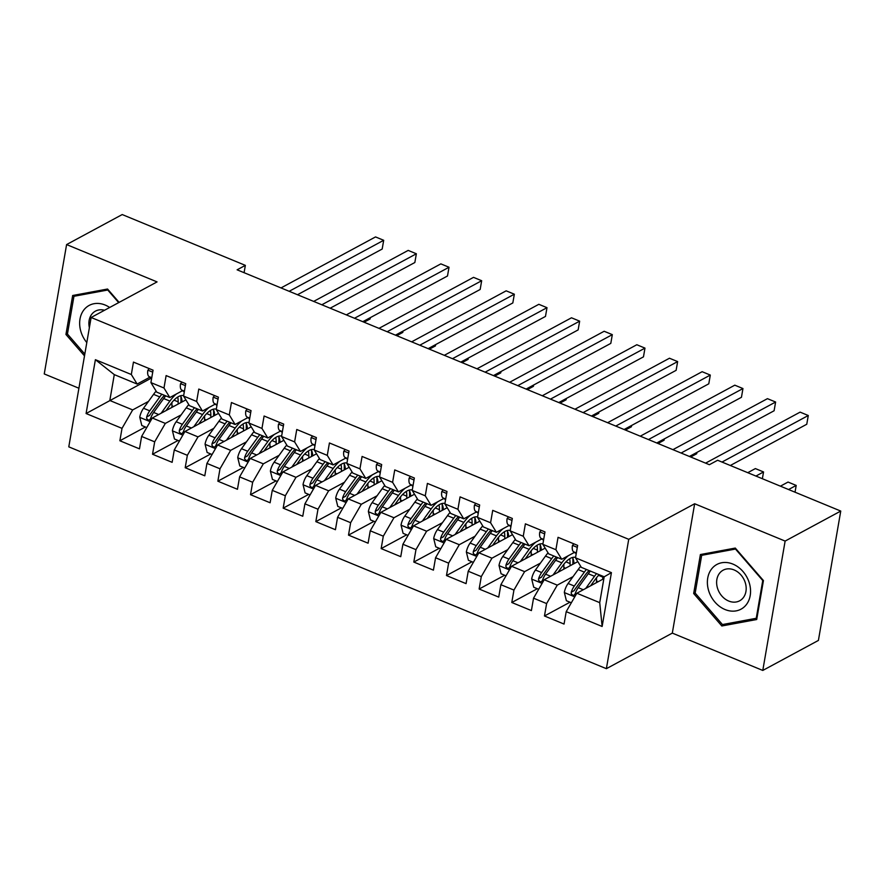<?xml version="1.0" encoding="UTF-8"?>
<svg xmlns="http://www.w3.org/2000/svg" width="885" height="885" viewBox="0 0 885 885"><rect width="100%" height="100%" fill="white"/><g stroke="black" fill="none" stroke-linecap="round" stroke-linejoin="round"><path stroke-width="1.33" d="M762.781 670.443L785.128 541.078L694.659 503.753L672.312 633.107L762.781 670.443L818.404 640.43L840.75 511.065L717.624 460.255L709.383 464.702L237.114 269.814L245.355 265.367L122.219 214.557L66.596 244.57L44.25 373.935L78.92 388.238M672.312 633.107L606.38 668.684L68.787 446.848L91.133 317.483L628.726 539.319L606.38 668.684M151.224 378.149L86.088 413.527L122.019 428.362L119.873 440.763L139.476 448.85L141.611 436.449L154.676 441.836L152.53 454.248L172.132 462.335L174.279 449.923L187.343 455.31L185.197 467.722L204.789 475.809L206.935 463.397L220 468.784L217.854 481.197L237.457 489.283L239.592 476.871L252.656 482.27L250.521 494.682L270.113 502.769L272.259 490.356L285.324 495.744L283.178 508.156L302.77 516.243L304.916 503.83L317.981 509.218L315.834 521.63L335.437 529.717L337.572 517.305L350.637 522.703L348.502 535.115L368.094 543.202L370.24 530.79L383.305 536.177L381.158 548.589L400.75 556.676L402.896 544.264L415.961 549.651L413.815 562.063L433.418 570.15L435.564 557.738L448.618 563.137L446.483 575.549L466.074 583.635L468.22 571.223L481.285 576.611L479.139 589.023L498.731 597.109L500.877 584.697L513.942 590.085L511.795 602.497L531.398 610.584L533.544 598.172L546.609 603.57L544.463 615.982L564.055 624.069L566.201 611.657L576.854 593.227L599.72 602.652L604.189 576.788L581.323 567.351L575.504 557.816L611.424 572.639L602.132 626.48L566.201 611.657M86.088 413.527L95.392 359.686L131.323 374.51L137.142 384.057L149.875 377.187M575.504 557.816L577.639 545.403L558.048 537.317L555.902 549.729L542.837 544.33L544.983 531.918L525.391 523.832L523.245 536.244L510.18 530.856L512.327 518.444L492.724 510.357L490.578 522.769L477.524 517.382L479.659 504.97L460.067 496.883L457.921 509.295L444.856 503.897L447.002 491.485L427.411 483.398L425.265 495.81L412.2 490.423L414.346 478.011L394.743 469.924L392.597 482.336L379.532 476.949L381.678 464.536L362.087 456.45L359.941 468.862L346.876 463.463L349.022 451.051L329.43 442.965L327.284 455.377L314.219 449.989L316.365 437.577L296.763 429.49L294.616 441.903L281.552 436.515L283.698 424.103L264.106 416.016L261.96 428.428L248.895 423.03L251.041 410.618L231.439 402.531L229.303 414.943L216.239 409.556L218.385 397.144L198.782 389.057L196.636 401.469L183.571 396.082L185.717 383.67L166.126 375.583L163.979 387.995L150.915 382.597L153.061 370.184L133.458 362.098L131.323 374.51M573.071 576.611L557.262 585.14L544.198 579.741L577.817 561.599M546.609 603.57L557.262 585.14M533.544 598.172L544.198 579.741M611.424 572.639L604.189 576.788M540.403 563.125L524.595 571.655L511.541 566.267L545.16 548.125M513.942 590.085L524.595 571.655M500.877 584.697L511.541 566.267M555.902 549.729L561.732 559.265L574.453 552.395M561.732 559.265L548.667 553.866L542.837 544.33M507.747 549.651L491.938 558.181L478.873 552.793L512.492 534.651M481.285 576.611L491.938 558.181M468.22 571.223L478.873 552.793M523.245 536.244L529.064 545.779L541.797 538.921M529.064 545.779L515.999 540.392L510.18 530.856M475.09 536.177L459.282 544.706L446.217 539.308L479.836 521.165M448.618 563.137L459.282 544.706M435.564 557.738L446.217 539.308M490.578 522.769L496.408 532.305L509.129 525.436M496.408 532.305L483.343 526.918L477.524 517.382M442.423 522.692L426.614 531.221L413.549 525.834L447.179 507.691M415.961 549.651L426.614 531.221M402.896 544.264L413.549 525.834M457.921 509.295L463.751 518.831L476.473 511.961M463.751 518.831L450.686 513.433L444.856 503.897M409.766 509.218L393.958 517.747L380.893 512.36L414.512 494.217M383.305 536.177L393.958 517.747M370.24 530.79L380.893 512.36M425.265 495.81L431.084 505.346L443.816 498.487M431.084 505.346L418.019 499.959L412.2 490.423M377.11 495.744L361.301 504.273L348.236 498.874L381.855 480.732M350.637 522.703L361.301 504.273M337.572 517.305L348.236 498.874M392.597 482.336L398.427 491.872L411.149 485.002M398.427 491.872L385.362 486.484L379.532 476.949M344.442 482.259L328.634 490.788L315.569 485.4L349.188 467.258M317.981 509.218L328.634 490.788M304.916 503.83L315.569 485.4M359.941 468.862L365.77 478.398L378.492 471.528M365.77 478.398L352.706 473.01L346.876 463.463M311.785 468.784L295.977 477.314L282.912 471.926L316.531 453.784M285.324 495.744L295.977 477.314M272.259 490.356L282.912 471.926M327.284 455.377L333.103 464.924L345.836 458.054M333.103 464.924L320.038 459.525L314.219 449.989M279.118 455.31L263.321 463.84L250.256 458.441L283.875 440.299M252.656 482.27L263.321 463.84M239.592 476.871L250.256 458.441M294.616 441.903L300.446 451.438L313.168 444.569M300.446 451.438L287.382 446.051L281.552 436.515M246.461 441.825L230.653 450.354L217.588 444.967L251.207 426.824M220 468.784L230.653 450.354M206.935 463.397L217.588 444.967M261.96 428.428L267.79 437.964L280.512 431.095M267.79 437.964L254.725 432.577L248.895 423.03M213.805 428.351L197.997 436.88L184.932 431.493L218.551 413.35M187.343 455.31L197.997 436.88M174.279 449.923L184.932 431.493M229.303 414.943L235.122 424.49L247.855 417.62M235.122 424.49L222.058 419.092L216.239 409.556M181.137 414.877L165.34 423.406L152.275 418.008L185.894 399.865M154.676 441.836L165.34 423.406M141.611 436.449L152.275 418.008M196.636 401.469L202.466 411.005L215.188 404.146M202.466 411.005L189.401 405.618L183.571 396.082M148.481 401.392L132.673 409.921L109.817 400.496L114.287 374.62L137.142 384.057M122.019 428.362L132.673 409.921M163.979 387.995L169.809 397.531L182.531 390.661M169.809 397.531L156.745 392.144L150.915 382.597M785.128 541.078L840.75 511.065M91.133 317.483L157.065 281.906L66.596 244.57M694.659 503.753L628.726 539.319M244.083 272.691L245.355 265.367M603.869 578.646L576.854 593.227M95.392 359.686L114.287 374.62M599.72 602.652L602.132 626.48M119.121 302.382L107.55 289.03L72.67 295.502L65.944 334.464L84.506 355.881M700.4 554.541L693.674 593.503L721.828 625.983L756.708 619.511L763.434 580.56L735.28 548.069L700.4 554.541M119.873 440.763L145.394 427.001M152.53 454.248L178.062 440.476M185.197 467.722L210.718 453.95M217.854 481.197L243.375 467.424M250.521 494.682L276.043 480.909M283.178 508.156L308.699 494.383M315.834 521.63L341.356 507.857M348.502 535.115L374.023 521.342M381.158 548.589L406.68 534.817M413.815 562.063L439.336 548.291M446.483 575.549L472.004 561.776M479.139 589.023L504.66 575.25M511.795 602.497L537.317 588.724M544.463 615.982L569.984 602.209M67.503 333.612L65.944 334.464M695.245 592.651L693.674 593.503M725.545 623.98L721.828 625.983M149.211 368.602L147.839 370.328A10.354 4.425 112.4 0 0 149.001 376.567L151.634 378.437M297.493 294.738L382.187 249.039L383.692 240.289L289.174 291.298M383.692 240.289L375.528 236.926L281.01 287.924M166.026 410.596L170.705 404.102A24.824 10.609 -67.6 0 1 183.649 395.683M161.136 413.229L169.887 401.093A29.902 12.788 -67.6 0 1 176.502 393.913M181.934 390.982A29.902 12.788 -67.6 0 1 182.741 390.816M146.755 427.555L141.81 425.519L139.753 417.178A10.354 4.425 -67.6 0 1 143.525 408.273L153.559 394.356A29.902 12.788 -67.6 0 1 156.114 391.115M171.944 402.476L171.911 405.784A14.271 6.095 112.4 0 0 171.989 407.377M161.844 394.245A29.902 12.788 112.4 0 0 159.765 396.923L149.731 410.828A10.354 4.425 112.4 0 0 146.667 416.979L146.678 418.561L148.226 420.087L149.532 419.955L150.583 418.594A10.354 4.425 -67.6 0 1 153.647 412.454L163.681 398.538A29.902 12.788 -67.6 0 1 165.761 395.86M182.067 401.934A24.824 10.609 112.4 0 0 180.551 395.75M364.078 322.206L370.107 318.954L370.339 317.626M180.861 396.358A29.902 12.788 112.4 0 1 180.971 399.246L180.938 402.542M178.162 404.047L178.173 401.856L174.002 400.131M146.667 416.979L149.631 415.375A5.277 2.257 -67.6 0 1 150.538 413.837L160.572 399.92A24.824 10.609 -67.6 0 1 164.499 395.341M177.719 397.055A24.824 10.609 -67.6 0 1 178.173 401.856M181.868 382.077L180.507 383.802A10.354 4.425 112.4 0 0 181.657 390.042L184.29 391.911M330.16 308.212L414.844 262.513L416.359 253.774L321.83 304.772M416.359 253.774L408.184 250.4L313.666 301.409M214.524 395.551L213.163 397.276A10.354 4.425 112.4 0 0 214.314 403.527L216.958 405.396M362.817 321.686L447.5 275.987L449.016 267.248L354.498 318.257M449.016 267.248L440.852 263.874L346.323 314.883M198.682 424.07L203.362 417.576A24.824 10.609 -67.6 0 1 216.305 409.158M193.804 426.703L202.543 414.578A29.902 12.788 -67.6 0 1 209.17 407.388M214.601 404.456A29.902 12.788 -67.6 0 1 215.409 404.29M179.412 441.029L174.467 438.993L172.409 430.652A10.354 4.425 -67.6 0 1 176.181 421.747L186.215 407.83A29.902 12.788 -67.6 0 1 188.782 404.6M204.601 415.95L204.568 419.258A14.271 6.095 112.4 0 0 204.645 420.851M194.501 407.719A29.902 12.788 112.4 0 0 192.421 410.397L182.387 424.313A10.354 4.425 112.4 0 0 179.323 430.453L179.345 432.035L180.894 433.562L182.199 433.429L183.239 432.068A10.354 4.425 -67.6 0 1 186.304 425.928L196.348 412.012A29.902 12.788 -67.6 0 1 198.417 409.335M214.723 415.408A24.824 10.609 112.4 0 0 213.208 409.224M396.745 335.692L402.763 332.439L402.996 331.112M213.517 409.832A29.902 12.788 112.4 0 1 213.628 412.72L213.595 416.016M210.818 417.521L210.84 415.33L206.67 413.616M179.323 430.453L182.288 428.849A5.277 2.257 -67.6 0 1 183.195 427.322L193.24 413.406A24.824 10.609 -67.6 0 1 197.156 408.815M210.376 410.529A24.824 10.609 -67.6 0 1 210.84 415.33M231.339 437.544L236.018 431.061A24.824 10.609 -67.6 0 1 248.962 422.632M226.46 440.177L235.211 428.052A29.902 12.788 -67.6 0 1 241.826 420.873M247.258 417.941A29.902 12.788 -67.6 0 1 248.065 417.775M212.079 454.514L207.123 452.467L205.066 444.126A10.354 4.425 -67.6 0 1 208.838 435.232L218.883 421.315A29.902 12.788 -67.6 0 1 221.438 418.074M237.268 429.424L237.235 432.732A14.271 6.095 112.4 0 0 237.302 434.325M227.157 421.205A29.902 12.788 112.4 0 0 225.089 423.871L215.044 437.787A10.354 4.425 112.4 0 0 211.98 443.927L212.002 445.52L213.55 447.036L214.856 446.914L215.907 445.553A10.354 4.425 -67.6 0 1 218.971 439.402L229.005 425.486A29.902 12.788 -67.6 0 1 231.085 422.82M247.391 428.893A24.824 10.609 112.4 0 0 245.875 422.709M429.402 349.166L435.431 345.913L435.652 344.586M246.185 423.307A29.902 12.788 112.4 0 1 246.284 426.194L246.262 429.502M243.475 430.995L243.497 428.816L239.326 427.09M211.98 443.927L214.944 442.334A5.277 2.257 -67.6 0 1 215.863 440.796L225.896 426.88A24.824 10.609 -67.6 0 1 229.823 422.3M243.043 424.015A24.824 10.609 -67.6 0 1 243.497 428.816M109.674 307.482A25.411 20.344 -118.4 0 0 86.442 307.261A25.411 20.344 -118.4 0 0 80.889 331.543A25.411 20.344 -118.4 0 0 86.807 342.572M104.519 310.259A17.39 13.928 -118.4 0 0 95.414 311.144A17.39 13.928 -118.4 0 0 89.374 327.66M84.816 354.088L67.437 334.032L73.953 296.287L107.749 290.014L118.678 302.626M76.851 294.727L73.953 296.287M749.318 583.027A25.411 20.344 -118.4 0 0 721.751 562.749A25.411 20.344 -118.4 0 0 708.619 590.583A25.411 20.344 -118.4 0 0 736.176 610.871A25.411 20.344 -118.4 0 0 749.318 583.027M745.336 582.905A17.39 13.928 -118.4 0 0 723.145 570.183A17.39 13.928 -118.4 0 0 717.469 588.071A17.39 13.928 -118.4 0 0 739.661 600.793A17.39 13.928 -118.4 0 0 745.336 582.905M722.448 624.556L695.167 593.083L701.683 555.326L735.49 549.054L762.759 580.538L756.244 618.283L722.448 624.556M704.582 553.767L701.683 555.326M756.985 617.885L756.244 618.283M247.192 409.036L245.82 410.762A10.354 4.425 112.4 0 0 246.981 417.001L249.614 418.87M395.473 335.161L480.168 289.461L481.672 280.722L387.154 331.731M481.672 280.722L473.508 277.359L378.99 328.357M279.848 422.51L278.487 424.236A10.354 4.425 112.4 0 0 279.638 430.475L282.271 432.345M428.141 348.646L512.824 302.947L514.34 294.207L419.811 345.205M514.34 294.207L506.165 290.833L411.647 341.842M264.007 451.029L268.686 444.535A24.824 10.609 -67.6 0 1 281.629 436.117M259.117 453.662L267.867 441.526A29.902 12.788 -67.6 0 1 274.483 434.347M279.914 431.415A29.902 12.788 -67.6 0 1 280.722 431.249M244.736 467.988L239.791 465.952L237.733 457.611A10.354 4.425 -67.6 0 1 241.505 448.706L251.539 434.789A29.902 12.788 -67.6 0 1 254.095 431.548M269.925 442.909L269.892 446.217A14.271 6.095 112.4 0 0 269.969 447.81M259.825 434.679A29.902 12.788 112.4 0 0 257.745 437.356L247.711 451.262A10.354 4.425 112.4 0 0 244.647 457.412L244.658 458.994L246.207 460.521L247.512 460.388L248.563 459.027A10.354 4.425 -67.6 0 1 251.628 452.888L261.661 438.971A29.902 12.788 -67.6 0 1 263.741 436.294M280.047 442.367A24.824 10.609 112.4 0 0 278.532 436.183M462.058 362.64L468.088 359.387L468.32 358.06M278.841 436.781A29.902 12.788 112.4 0 1 278.952 439.679L278.919 442.976M276.142 444.48L276.164 442.29L271.983 440.564M244.647 457.412L247.612 455.808A5.277 2.257 -67.6 0 1 248.519 454.27L258.553 440.354A24.824 10.609 -67.6 0 1 262.48 435.774M275.7 437.489A24.824 10.609 -67.6 0 1 276.164 442.29M296.663 464.503L301.342 458.01A24.824 10.609 -67.6 0 1 314.286 449.591M291.784 467.136L300.535 455.012A29.902 12.788 -67.6 0 1 307.15 447.821M312.582 444.889A29.902 12.788 -67.6 0 1 313.39 444.724M277.392 481.462L272.447 479.427L270.39 471.085A10.354 4.425 -67.6 0 1 274.162 462.18L284.196 448.264A29.902 12.788 -67.6 0 1 286.762 445.033M302.581 456.383L302.548 459.691A14.271 6.095 112.4 0 0 302.626 461.284M292.481 448.153A29.902 12.788 112.4 0 0 290.402 450.83L280.368 464.747A10.354 4.425 112.4 0 0 277.304 470.886L277.326 472.468L278.875 473.995L280.18 473.862L281.22 472.501A10.354 4.425 -67.6 0 1 284.284 466.362L294.329 452.445A29.902 12.788 -67.6 0 1 296.398 449.768M312.704 455.841A24.824 10.609 112.4 0 0 311.188 449.657M494.726 376.125L500.744 372.873L500.976 371.545M311.498 450.266A29.902 12.788 112.4 0 1 311.608 453.153L311.575 456.45M308.799 457.954L308.821 455.764L304.65 454.049M277.304 470.886L280.268 469.282A5.277 2.257 -67.6 0 1 281.176 467.756L291.22 453.839A24.824 10.609 -67.6 0 1 295.136 449.248M308.356 450.963A24.824 10.609 -67.6 0 1 308.821 455.764M312.505 435.984L311.144 437.71A10.354 4.425 112.4 0 0 312.294 443.949L314.938 445.83M460.797 362.12L545.481 316.421L546.996 307.681L452.478 358.69M546.996 307.681L538.832 304.307L444.303 355.316M329.32 477.977L333.999 471.495A24.824 10.609 -67.6 0 1 346.942 463.065M324.441 480.61L333.191 468.486A29.902 12.788 -67.6 0 1 339.807 461.306M345.238 458.375A29.902 12.788 -67.6 0 1 346.046 458.209M310.06 494.947L305.104 492.901L303.046 484.56A10.354 4.425 -67.6 0 1 306.818 475.665L316.863 461.749A29.902 12.788 -67.6 0 1 319.419 458.507M335.249 469.858L335.216 473.165A14.271 6.095 112.4 0 0 335.282 474.758M325.138 461.627A29.902 12.788 112.4 0 0 323.069 464.304L313.024 478.221A10.354 4.425 112.4 0 0 309.96 484.36L309.982 485.942L311.531 487.469L312.836 487.347L313.887 485.976A10.354 4.425 -67.6 0 1 316.952 479.836L326.985 465.919A29.902 12.788 -67.6 0 1 329.065 463.253M345.371 469.327A24.824 10.609 112.4 0 0 343.856 463.143M527.383 389.599L533.412 386.347L533.633 385.019M344.165 463.74A29.902 12.788 112.4 0 1 344.276 466.627L344.243 469.935M341.455 471.428L341.477 469.249L337.307 467.523M309.96 484.36L312.925 482.767A5.277 2.257 -67.6 0 1 313.843 481.23L323.877 467.313A24.824 10.609 -67.6 0 1 327.804 462.733M341.024 464.448A24.824 10.609 -67.6 0 1 341.477 469.249M345.172 449.469L343.8 451.195A10.354 4.425 112.4 0 0 344.962 457.434L347.595 459.304M493.454 375.594L578.148 329.895L579.653 321.155L485.135 372.165M579.653 321.155L571.489 317.792L476.971 368.791M361.987 491.463L366.667 484.969A24.824 10.609 -67.6 0 1 379.61 476.55M357.098 494.095L365.848 481.96A29.902 12.788 -67.6 0 1 372.463 474.78M377.906 471.849A29.902 12.788 -67.6 0 1 378.703 471.683M342.716 508.421L337.771 506.386L335.714 498.045A10.354 4.425 -67.6 0 1 339.486 489.139L349.52 475.223A29.902 12.788 -67.6 0 1 352.075 471.982M367.906 483.343L367.872 486.639A14.271 6.095 112.4 0 0 367.95 488.243M357.805 475.112A29.902 12.788 112.4 0 0 355.726 477.789L345.692 491.695A10.354 4.425 112.4 0 0 342.628 497.846L342.639 499.428L344.188 500.954L345.493 500.822L346.544 499.461A10.354 4.425 -67.6 0 1 349.608 493.321L359.642 479.404A29.902 12.788 -67.6 0 1 361.722 476.727M378.028 482.801A24.824 10.609 112.4 0 0 376.512 476.617M560.039 403.073L566.068 399.821L566.3 398.493M376.822 477.214A29.902 12.788 112.4 0 1 376.933 480.112L376.899 483.409M374.123 484.914L374.145 482.723L369.963 480.998M342.628 497.846L345.592 496.242A5.277 2.257 -67.6 0 1 346.5 494.704L356.533 480.787A24.824 10.609 -67.6 0 1 360.46 476.207M373.68 477.922A24.824 10.609 -67.6 0 1 374.145 482.723M377.829 462.944L376.468 464.669A10.354 4.425 112.4 0 0 377.618 470.909L380.251 472.778M526.121 389.079L610.805 343.38L612.32 334.641L517.791 385.639M612.32 334.641L604.156 331.267L509.627 382.276M394.644 504.937L399.323 498.443A24.824 10.609 -67.6 0 1 412.266 490.024M389.765 507.57L398.515 495.445A29.902 12.788 -67.6 0 1 405.131 488.255M410.563 485.323A29.902 12.788 -67.6 0 1 411.37 485.157M375.373 521.896L370.428 519.86L368.37 511.519A10.354 4.425 -67.6 0 1 372.142 502.614L382.176 488.697A29.902 12.788 -67.6 0 1 384.743 485.467M400.562 496.817L400.54 500.125A14.271 6.095 112.4 0 0 400.606 501.718M390.462 488.586A29.902 12.788 112.4 0 0 388.382 491.263L378.349 505.18A10.354 4.425 112.4 0 0 375.284 511.32L375.306 512.902L376.855 514.428L378.16 514.296L379.2 512.935A10.354 4.425 -67.6 0 1 382.265 506.795L392.309 492.879A29.902 12.788 -67.6 0 1 394.378 490.202M410.684 496.275A24.824 10.609 112.4 0 0 409.169 490.091M592.707 416.558L598.725 413.306L598.957 411.979M409.478 490.699A29.902 12.788 112.4 0 1 409.589 493.587L409.556 496.883M406.779 498.388L406.801 496.197L402.631 494.483M375.284 511.32L378.249 509.716A5.277 2.257 -67.6 0 1 379.167 508.189L389.201 494.272A24.824 10.609 -67.6 0 1 393.128 489.682M406.337 491.396A24.824 10.609 -67.6 0 1 406.801 496.197M410.485 476.418L409.124 478.143A10.354 4.425 112.4 0 0 410.286 484.383L412.919 486.263M558.778 402.553L643.472 356.854L644.977 348.115L550.459 399.124M644.977 348.115L636.813 344.741L542.295 395.75M427.3 518.411L431.98 511.928A24.824 10.609 -67.6 0 1 444.923 503.499M422.422 521.044L431.172 508.919A29.902 12.788 -67.6 0 1 437.787 501.74M443.219 498.808A29.902 12.788 -67.6 0 1 444.027 498.642M408.04 535.381L403.084 533.334L401.038 524.993A10.354 4.425 -67.6 0 1 404.799 516.099L414.844 502.182A29.902 12.788 -67.6 0 1 417.399 498.941M433.23 510.291L433.196 513.599A14.271 6.095 112.4 0 0 433.263 515.192M423.118 502.06A29.902 12.788 112.4 0 0 421.05 504.738L411.005 518.654A10.354 4.425 112.4 0 0 407.941 524.794L407.963 526.376L409.512 527.902L410.817 527.781L411.868 526.409A10.354 4.425 -67.6 0 1 414.932 520.269L424.966 506.353A29.902 12.788 -67.6 0 1 427.046 503.687M443.352 509.76A24.824 10.609 112.4 0 0 441.836 503.576M625.363 430.033L631.392 426.78L631.613 425.453M442.146 504.173A29.902 12.788 112.4 0 1 442.257 507.061L442.223 510.368M439.436 511.862L439.458 509.672L435.287 507.957M407.941 524.794L410.905 523.201A5.277 2.257 -67.6 0 1 411.824 521.663L421.857 507.747A24.824 10.609 -67.6 0 1 425.785 503.167M439.004 504.87A24.824 10.609 -67.6 0 1 439.458 509.672M443.153 489.903L441.781 491.617A10.354 4.425 112.4 0 0 442.942 497.868L445.575 499.737M591.434 416.027L676.129 370.328L677.633 361.589L583.115 412.598M677.633 361.589L669.469 358.226L574.951 409.224M459.968 531.896L464.647 525.402A24.824 10.609 -67.6 0 1 477.59 516.984M455.078 534.529L463.828 522.393A29.902 12.788 -67.6 0 1 470.444 515.214M475.887 512.282A29.902 12.788 -67.6 0 1 476.694 512.116M440.697 548.855L435.752 546.808L433.694 538.478A10.354 4.425 -67.6 0 1 437.467 529.573L447.5 515.656A29.902 12.788 -67.6 0 1 450.056 512.415M465.886 523.765L465.853 527.073A14.271 6.095 112.4 0 0 465.93 528.677M455.786 515.546A29.902 12.788 112.4 0 0 453.706 518.223L443.673 532.128A10.354 4.425 112.4 0 0 440.608 538.279L440.619 539.861L442.168 541.388L443.485 541.255L444.524 539.894A10.354 4.425 -67.6 0 1 447.589 533.755L457.622 519.838A29.902 12.788 -67.6 0 1 459.702 517.161M476.008 523.234A24.824 10.609 112.4 0 0 474.493 517.05M658.02 443.507L664.049 440.254L664.281 438.927M474.802 517.648A29.902 12.788 112.4 0 1 474.913 520.546L474.88 523.843M472.103 525.347L472.125 523.157L467.944 521.431M440.608 538.279L443.573 536.675A5.277 2.257 -67.6 0 1 444.48 535.137L454.525 521.221A24.824 10.609 -67.6 0 1 458.441 516.641M471.661 518.356A24.824 10.609 -67.6 0 1 472.125 523.157M475.809 503.377L474.448 505.103A10.354 4.425 112.4 0 0 475.599 511.342L478.243 513.212M624.102 429.513L708.785 383.813L710.301 375.074L615.772 426.072M710.301 375.074L702.137 371.7L607.608 422.709M492.624 545.37L497.304 538.876A24.824 10.609 -67.6 0 1 510.247 530.458M487.746 548.003L496.496 535.879A29.902 12.788 -67.6 0 1 503.111 528.688M508.543 525.756A29.902 12.788 -67.6 0 1 509.351 525.59M473.353 562.329L468.408 560.293L466.351 551.952A10.354 4.425 -67.6 0 1 470.123 543.047L480.157 529.13A29.902 12.788 -67.6 0 1 482.723 525.9M498.543 537.25L498.52 540.558A14.271 6.095 112.4 0 0 498.587 542.151M488.443 529.02A29.902 12.788 112.4 0 0 486.363 531.697L476.329 545.614A10.354 4.425 112.4 0 0 473.265 551.753L473.287 553.335L474.836 554.862L476.141 554.729L477.181 553.368A10.354 4.425 -67.6 0 1 480.245 547.229L490.29 533.312A29.902 12.788 -67.6 0 1 492.359 530.635M508.676 536.708A24.824 10.609 112.4 0 0 507.149 530.524M690.687 456.992L696.705 453.74L696.938 452.412M507.47 531.133A29.902 12.788 112.4 0 1 507.57 534.02L507.536 537.317M504.76 538.821L504.782 536.631L500.611 534.905M473.265 551.753L476.23 550.149A5.277 2.257 -67.6 0 1 477.148 548.623L487.181 534.706A24.824 10.609 -67.6 0 1 491.109 530.115M504.317 531.83A24.824 10.609 -67.6 0 1 504.782 536.631M508.477 516.851L507.105 518.577A10.354 4.425 112.4 0 0 508.267 524.816L510.899 526.697M656.758 442.987L741.453 397.288L742.957 388.548L648.439 439.557M742.957 388.548L734.793 385.174L640.275 436.183M525.281 558.844L529.96 552.362A24.824 10.609 -67.6 0 1 542.903 543.932M520.402 561.477L529.153 549.353A29.902 12.788 -67.6 0 1 535.768 542.173M541.2 539.242A29.902 12.788 -67.6 0 1 542.007 539.076M506.021 575.814L501.076 573.768L499.018 565.427A10.354 4.425 -67.6 0 1 502.791 556.521L512.824 542.616A29.902 12.788 -67.6 0 1 515.38 539.374M531.21 550.724L531.177 554.032A14.271 6.095 112.4 0 0 531.254 555.625M521.11 542.494A29.902 12.788 112.4 0 0 519.03 545.171L508.986 559.088A10.354 4.425 112.4 0 0 505.921 565.227L505.943 566.809L507.492 568.336L508.798 568.214L509.849 566.842A10.354 4.425 -67.6 0 1 512.913 560.703L522.947 546.786A29.902 12.788 -67.6 0 1 525.026 544.12M541.332 550.182A24.824 10.609 112.4 0 0 539.817 544.01M540.127 544.607A29.902 12.788 112.4 0 1 540.237 547.494L540.204 550.802M537.427 552.295L537.438 550.105L533.268 548.39M505.921 565.227L508.886 563.634A5.277 2.257 -67.6 0 1 509.804 562.097L519.838 548.18A24.824 10.609 -67.6 0 1 523.765 543.6M536.985 545.304A24.824 10.609 -67.6 0 1 537.438 550.105M541.133 530.336L539.761 532.051A10.354 4.425 112.4 0 0 540.923 538.301L543.556 540.171M689.415 456.461L774.109 410.762L775.614 402.022L681.096 453.031M775.614 402.022L767.45 398.659L672.932 449.657M557.948 572.318L562.628 565.836A24.824 10.609 -67.6 0 1 575.571 557.417M553.059 574.962L561.809 562.827A29.902 12.788 -67.6 0 1 568.424 555.647M573.867 552.716A29.902 12.788 -67.6 0 1 574.675 552.55M538.677 589.288L533.732 587.242L531.675 578.901A10.354 4.425 -67.6 0 1 535.447 570.006L545.481 556.09A29.902 12.788 -67.6 0 1 548.047 552.848M563.867 564.199L563.833 567.506A14.271 6.095 112.4 0 0 563.911 569.11M553.767 555.979A29.902 12.788 112.4 0 0 551.687 558.645L541.653 572.562A10.354 4.425 112.4 0 0 538.589 578.713L538.6 580.294L540.149 581.821L541.465 581.688L542.505 580.328A10.354 4.425 -67.6 0 1 545.569 574.177L555.603 560.271A29.902 12.788 -67.6 0 1 557.683 557.594M573.989 563.668A24.824 10.609 112.4 0 0 572.473 557.484M572.783 558.081A29.902 12.788 112.4 0 1 572.894 560.979L572.861 564.276M570.084 565.769L570.106 563.59L565.935 561.864M538.589 578.713L541.554 577.108A5.277 2.257 -67.6 0 1 542.461 575.571L552.505 561.654A24.824 10.609 -67.6 0 1 556.422 557.074M569.641 558.789A24.824 10.609 -67.6 0 1 570.106 563.59M755.923 476.064L763.545 471.948L755.37 468.585L747.759 472.69M762.372 478.719L763.545 471.948M573.79 543.81L572.429 545.536A10.354 4.425 112.4 0 0 573.58 551.775L576.223 553.645M730.324 465.499L806.766 424.247L808.282 415.507L721.994 462.058M808.282 415.507L800.117 412.133L705.588 463.143M590.605 585.804L595.284 579.31A24.824 10.609 -67.6 0 1 599.211 574.73M585.726 588.436L594.477 576.301A29.902 12.788 -67.6 0 1 596.545 573.635M571.334 602.762L566.389 600.727L564.331 592.386A10.354 4.425 -67.6 0 1 568.104 583.481L578.148 569.564A29.902 12.788 -67.6 0 1 580.704 566.334M596.523 577.684L596.501 580.991A14.271 6.095 112.4 0 0 596.567 582.584M586.423 569.453A29.902 12.788 112.4 0 0 584.343 572.13L574.31 586.047A10.354 4.425 112.4 0 0 571.245 592.187L571.267 593.769L572.816 595.295L574.122 595.163L575.161 593.802A10.354 4.425 -67.6 0 1 578.226 587.662L588.271 573.745A29.902 12.788 -67.6 0 1 590.35 571.068M602.74 579.255L602.762 577.064L598.592 575.339M571.245 592.187L574.21 590.583A5.277 2.257 -67.6 0 1 575.128 589.045L585.162 575.139A24.824 10.609 -67.6 0 1 589.089 570.548M602.762 576.19A24.824 10.609 -67.6 0 1 602.762 577.064M788.579 489.538L796.201 485.423L788.037 482.059L780.415 486.164M795.029 492.204L796.201 485.423M152.718 372.154L147.95 370.184M151.755 377.707L149.001 376.567M139.797 417.388L150.162 421.658M163.681 398.538L169.887 401.093M173.626 406.492L171.911 405.784M153.559 394.356L159.765 396.923M153.647 412.454L158.703 414.534M143.525 408.273L149.731 410.828M185.385 385.628L180.617 383.659M184.423 391.181L181.657 390.042M218.042 399.102L213.274 397.144M217.079 404.666L214.314 403.527M172.464 430.862L182.819 435.132M196.348 412.012L202.543 414.578M206.293 419.966L204.568 419.258M186.215 407.83L192.421 410.397M186.304 425.928L191.37 428.019M176.181 421.747L182.387 424.313M205.121 444.336L215.486 448.618M229.005 425.486L235.211 428.052M238.95 433.44L237.235 432.732M218.883 421.315L225.089 423.871M218.971 439.402L224.027 441.493M208.838 435.232L215.044 437.787M250.698 412.587L245.93 410.618M249.747 418.14L246.981 417.001M283.366 426.061L278.598 424.092M282.404 431.615L279.638 430.475M237.777 457.81L248.143 462.092M261.661 438.971L267.867 441.526M271.606 446.925L269.892 446.217M251.539 434.789L257.745 437.356M251.628 452.888L256.683 454.967M241.505 448.706L247.711 451.262M270.445 471.296L280.799 475.566M294.329 452.445L300.535 455.012M304.274 460.399L302.548 459.691M284.196 448.264L290.402 450.83M284.284 466.362L289.351 468.453M274.162 462.18L280.368 464.747M316.022 439.535L311.255 437.566M315.06 445.1L312.294 443.949M303.101 484.77L313.467 489.051M326.985 465.919L333.191 468.486M336.931 473.873L335.216 473.165M316.863 461.749L323.069 464.304M316.952 479.836L322.007 481.927M306.818 475.665L313.024 478.221M348.679 453.02L343.911 451.051M347.728 458.574L344.962 457.434M335.758 498.244L346.123 502.525M359.642 479.404L365.848 481.96M369.587 487.358L367.872 486.639M349.52 475.223L355.726 477.789M349.608 493.321L354.664 495.401M339.486 489.139L345.692 491.695M381.346 466.495L376.579 464.525M380.384 472.048L377.618 470.909M368.425 511.729L378.78 515.999M392.309 492.879L398.515 495.445M402.255 500.833L400.54 500.125M382.176 488.697L388.382 491.263M382.265 506.795L387.331 508.886M372.142 502.614L378.349 505.18M414.003 479.969L409.235 478M413.041 485.533L410.286 484.383M401.082 525.203L411.448 529.484M424.966 506.353L431.172 508.919M434.911 514.307L433.196 513.599M414.844 502.182L421.05 504.738M414.932 520.269L419.988 522.36M404.799 516.099L411.005 518.654M446.659 493.454L441.892 491.485M445.708 499.007L442.942 497.868M433.738 538.677L444.104 542.959M457.622 519.838L463.828 522.393M467.568 527.781L465.853 527.073M447.5 515.656L453.706 518.223M447.589 533.755L452.655 535.834M437.467 529.573L443.673 532.128M479.327 506.928L474.559 504.959M478.365 512.481L475.599 511.342M466.406 552.163L476.772 556.433M490.29 533.312L496.496 535.879M500.235 541.266L498.52 540.558M480.157 529.13L486.363 531.697M480.245 547.229L485.312 549.319M470.123 543.047L476.329 545.614M511.984 520.402L507.216 518.433M511.021 525.956L508.267 524.816M499.063 565.637L509.428 569.918M522.947 546.786L529.153 549.353M532.892 554.74L531.177 554.032M512.824 542.616L519.03 545.171M512.913 560.703L517.968 562.794M502.791 556.521L508.986 559.088M544.64 533.887L539.872 531.918M543.689 539.441L540.923 538.301M531.73 579.111L542.085 583.392M555.603 560.271L561.809 562.827M565.548 568.214L563.833 567.506M545.481 556.09L551.687 558.645M545.569 574.177L550.636 576.268M535.447 570.006L541.653 572.562M577.308 547.361L572.54 545.392M576.345 552.915L573.58 551.775M564.387 592.596L574.752 596.866M588.271 573.745L594.477 576.301M598.216 581.699L596.501 580.991M578.148 569.564L584.343 572.13M578.226 587.662L583.292 589.753M568.104 583.481L574.31 586.047"/></g></svg>
